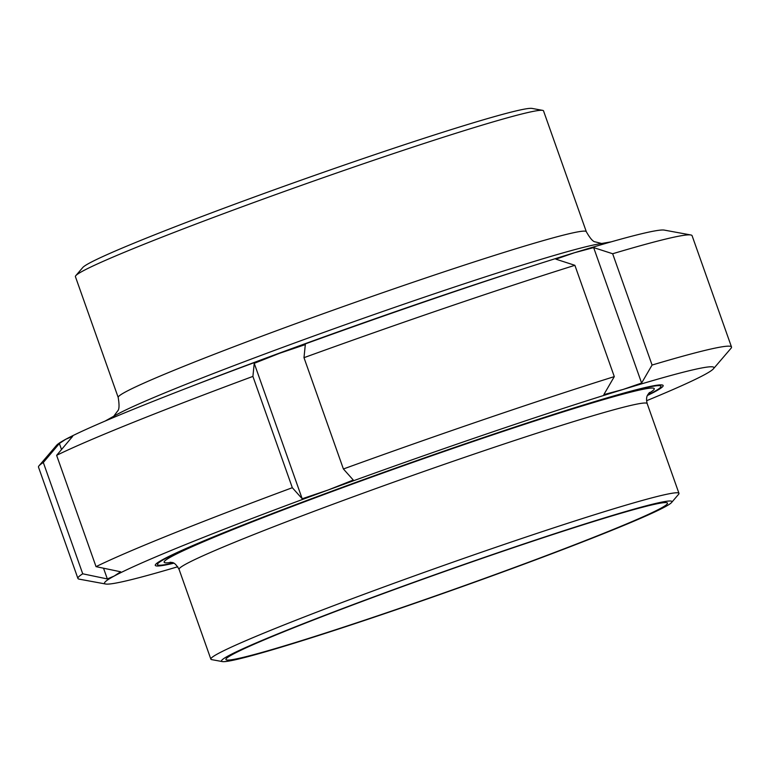 <?xml version="1.0" encoding="UTF-8"?>
<svg xmlns="http://www.w3.org/2000/svg" width="770" height="770" viewBox="0 0 770 770"><rect width="100%" height="100%" fill="white"/><g stroke="black" fill="none" stroke-linecap="round" stroke-linejoin="round"><path stroke-width="1.16" d="M190.257 386.819A296.075 12.618 -19.5 0 1 523.6 268.778M118.205 397.484A248.296 10.588 160.5 0 1 277.489 330.378A248.296 10.588 160.5 0 1 540.684 241.347A248.296 10.588 160.5 0 1 586.317 231.712L543.524 110.87A248.296 10.588 160.5 0 0 542.619 110.36A248.296 10.588 160.5 0 0 497.892 120.505A248.296 10.588 160.5 0 0 242.945 206.495A248.296 10.588 160.5 0 0 75.787 275.679A248.296 10.588 160.5 0 0 75.412 276.642L118.205 397.484C119.466 405.107 119.273 409.621 117.637 411.007L113.575 416.464M542.619 110.36L532.012 108.416A238.931 10.183 160.5 0 0 488.979 118.176A238.931 10.183 160.5 0 0 243.657 200.922A238.931 10.183 160.5 0 0 82.804 267.488L75.787 275.679M646.569 400.737A323.256 13.783 160.5 0 0 704.203 374.875A323.256 13.783 160.5 0 0 713.434 368.801L730.971 348.338A346.673 14.784 160.5 0 0 731.5 346.991L692.086 235.687A346.673 14.784 160.5 0 0 690.825 234.975L664.318 230.105A323.256 13.783 160.5 0 0 574.526 252.714A323.256 13.783 160.5 0 0 279.539 353.295A323.256 13.783 160.5 0 0 65.796 439.247A323.256 13.783 160.5 0 0 56.566 445.32L39.029 465.783A346.673 14.784 160.5 0 0 38.5 467.13L77.914 578.434A346.673 14.784 160.5 0 0 79.175 579.146L105.683 584.016A323.256 13.783 160.5 0 0 177.745 566.759M302.196 498.768L292.321 487.708L252.906 376.405L254.235 363.325L279.539 353.295L305.315 344.594L303.986 357.675L343.401 468.978L353.276 480.037L327.972 490.067L302.196 498.768L254.235 363.325M603.844 394.615L614.296 376.617L574.882 265.313L555.873 259.163L574.526 252.714L593.651 247.594L612.66 253.744L652.075 365.047L641.612 383.046L622.959 389.495L603.844 394.615M593.651 247.594L641.612 383.046M713.434 368.801A323.256 13.783 160.5 0 0 622.959 389.495A323.256 13.783 160.5 0 0 327.972 490.067A323.256 13.783 160.5 0 0 114.23 576.027L107.338 578.944L82.727 573.804L43.322 462.5L59.377 443.491L65.796 439.247L72.678 436.33L56.624 455.339L96.038 566.643L120.649 571.783L114.23 576.027A323.256 13.783 160.5 0 0 105.683 584.016M82.727 573.804A346.673 14.784 160.5 0 0 77.914 578.434M731.5 346.991A346.673 14.784 160.5 0 0 652.075 365.047M614.296 376.617A346.673 14.784 160.5 0 0 343.401 468.978M43.322 462.5A346.673 14.784 160.5 0 0 39.029 465.783M690.825 234.975A346.673 14.784 160.5 0 0 612.66 253.744M574.882 265.313A346.673 14.784 160.5 0 0 303.986 357.675M252.906 376.405A346.673 14.784 160.5 0 0 56.624 455.339M292.321 487.708A346.673 14.784 160.5 0 0 96.038 566.643M107.338 578.944L103.536 568.212M61.513 449.545L59.377 443.491M647.435 395.482A269.375 11.483 160.5 0 0 663.143 385.529A269.375 11.483 160.5 0 0 472.963 441.123A269.375 11.483 160.5 0 0 155.29 565.372A269.375 11.483 160.5 0 0 173.76 563.216M222.357 661.584L211.76 659.64A248.296 10.588 -19.5 0 1 210.855 659.13A248.296 10.588 -19.5 0 1 370.139 592.024A248.296 10.588 -19.5 0 1 633.344 502.993A248.296 10.588 -19.5 0 1 678.967 493.358A248.296 10.588 -19.5 0 1 678.582 494.321L671.575 502.512A238.931 10.183 -19.5 0 1 450.113 590.937A238.931 10.183 -19.5 0 1 222.357 661.584A238.931 10.183 -19.5 0 1 366.924 599.435A238.931 10.183 -19.5 0 1 628.031 510.847A238.931 10.183 -19.5 0 1 671.575 502.512M173.356 563.024A267.036 11.386 -19.5 0 1 157.494 564.583A267.036 11.386 -19.5 0 1 328.8 492.425A267.036 11.386 -19.5 0 1 611.871 396.666A267.036 11.386 -19.5 0 1 660.939 386.309A267.036 11.386 -19.5 0 1 647.628 395.077M624.48 512.233A234.244 9.991 -19.5 0 1 667.523 503.147A234.244 9.991 -19.5 0 1 450.046 590.754A234.244 9.991 -19.5 0 1 225.908 659.534A234.244 9.991 -19.5 0 1 376.174 596.23A234.244 9.991 -19.5 0 1 624.48 512.233M105.105 421.075L116.241 414.847A263.783 11.242 -19.5 0 1 308.298 338.001A263.783 11.242 -19.5 0 1 558.596 254.158A263.783 11.242 -19.5 0 1 598.762 243.975L611.341 241.809M170.247 562.187L170.228 562.187C171.412 563.303 173.702 560.079 179.073 569.357A248.296 10.588 -19.5 0 1 338.348 502.261A248.296 10.588 -19.5 0 1 601.553 413.23A248.296 10.588 -19.5 0 1 647.175 403.596C645.241 395.703 648.533 394.221 649.534 392.45L649.514 392.469M648.744 393.297A260.01 11.088 160.5 0 0 606.539 398.744A260.01 11.088 160.5 0 0 304.862 501.684A260.01 11.088 160.5 0 0 171.373 562.341M586.317 231.712C590.138 238.44 593.112 241.819 595.258 241.876L601.861 243.551M678.967 493.358L647.175 403.596M210.855 659.13L179.073 569.357M660.939 386.309L660.429 384.885M157.494 564.583L156.993 563.159"/></g></svg>
